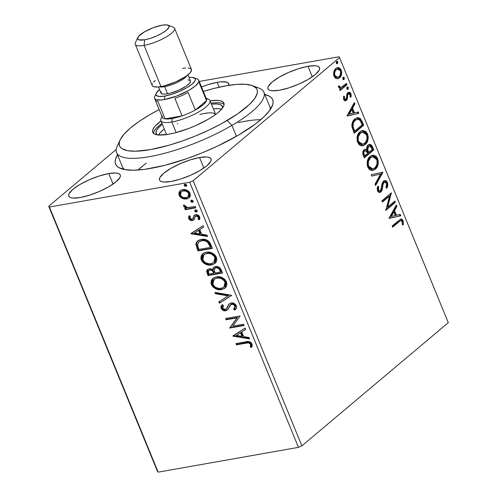 <?xml version="1.0" encoding="UTF-8"?>
<svg xmlns="http://www.w3.org/2000/svg" width="497" height="497" viewBox="0 0 497 497"><rect width="100%" height="100%" fill="white"/><g stroke="black" fill="none" stroke-linecap="round" stroke-linejoin="round"><path stroke-width="0.75" d="M150.753 168.402A84.888 22.421 157.7 0 1 120.926 168.57A84.888 22.421 157.7 0 1 117.54 154.884L115.459 159.4L115.136 161.879L115.577 164.078L116.77 165.961L118.715 167.52L124.753 169.595L133.457 170.216L144.49 169.371L164.464 165.426L186.996 158.593L202.484 152.722L217.649 146.043L238.529 135.097L255.582 123.877L264.087 116.72L269.902 110.154L272.81 104.413L273.126 101.935L272.691 99.735L271.492 97.853L269.548 96.294L264.802 94.492A84.888 22.421 157.7 0 1 272.002 106.613A84.888 22.421 157.7 0 1 150.753 168.402M307.985 66.294L312.29 76.799L307.985 66.294L298.61 68.667L288.496 72.506L279.184 77.221L272.083 82.098L268.287 86.385L267.827 88.106L268.368 89.441L269.877 90.355L272.306 90.796L279.513 90.243A27.857 7.356 157.7 0 1 267.976 88.839A27.857 7.356 157.7 0 1 280.227 76.619A27.857 7.356 157.7 0 1 307.985 66.294A27.857 7.356 157.7 0 1 319.521 67.698A27.857 7.356 157.7 0 1 307.27 79.918A27.857 7.356 157.7 0 1 279.513 90.243L288.887 87.87L299.001 84.03L308.314 79.315L315.415 74.438L319.211 70.152L319.67 68.431L319.13 67.095L317.62 66.188L315.191 65.741L307.985 66.294M108.75 173.571L113.061 184.076L108.75 173.571L99.375 175.944L89.261 179.784L79.949 184.499L72.854 189.376L69.052 193.662L68.598 195.383L69.133 196.719L70.642 197.632L73.078 198.073L80.284 197.52A27.857 7.356 157.7 0 1 68.748 196.116A27.857 7.356 157.7 0 1 80.999 183.896A27.857 7.356 157.7 0 1 108.75 173.571A27.857 7.356 157.7 0 1 120.286 174.975A27.857 7.356 157.7 0 1 108.035 187.195A27.857 7.356 157.7 0 1 80.284 197.52L89.659 195.147L99.767 191.308L109.085 186.592L116.18 181.716L119.976 177.429L120.436 175.708L119.901 174.372L118.385 173.465L115.956 173.018L108.75 173.571M199.533 157.53L203.838 168.042L199.533 157.53L190.158 159.91L180.044 163.749L170.732 168.458L163.631 173.335L159.835 177.628L159.375 179.342L159.91 180.684L161.426 181.591L163.855 182.039L171.061 181.486A27.857 7.356 157.7 0 1 159.525 180.076A27.857 7.356 157.7 0 1 171.776 167.862A27.857 7.356 157.7 0 1 199.533 157.53A27.857 7.356 157.7 0 1 211.07 158.941A27.857 7.356 157.7 0 1 198.819 171.154A27.857 7.356 157.7 0 1 171.061 181.486L180.436 179.106L190.55 175.267L199.862 170.552L206.957 165.681L210.759 161.388L211.219 159.674L210.678 158.332L209.169 157.425L206.74 156.977L199.533 157.53M217.201 82.334L219.196 87.192L217.201 82.334L207.827 84.707L201.502 86.963A27.857 7.356 157.7 0 1 217.201 82.334A27.857 7.356 157.7 0 1 228.738 83.738A27.857 7.356 157.7 0 1 228.763 85.354L228.353 83.136L226.837 82.222L221.159 81.812L217.201 82.334M124.697 169.583A79.582 21.023 157.7 0 1 122.442 166.837M116.248 149.435L48.718 206.249L157.45 471.373L48.718 206.249L116.248 149.435M339.55 57.565L448.282 322.683L301.872 445.859L193.14 180.734L339.55 57.565L193.14 180.734L189.717 182.244L298.455 447.362L158.158 472.15L49.42 207.025L189.717 182.244L49.42 207.025L48.718 206.249L49.42 207.025L158.158 472.15L157.45 471.373L158.158 472.15L298.455 447.362L189.717 182.244L193.14 180.734L301.872 445.859L298.455 447.362L301.872 445.859L448.282 322.683L339.55 57.565L338.842 56.788L199.229 81.452L338.842 56.788L339.55 57.565M336.606 78.656L338.171 78.619L340.165 77.246L341.464 74.712L341.743 72.481L341.228 70.145L340.054 68.375L338.563 67.642L337.078 67.722L335.425 68.772L334.121 70.76L333.593 72.835L333.704 75.097L334.549 77.147L335.879 78.396L337.842 78.694L339.575 77.83C341.557 76.203 342.11 73.643 341.228 70.145L337.469 67.629L335.742 68.48L333.785 71.792L334.052 76.184L336.606 78.656M347.03 84.701L346.508 83.428L342.358 86.813L340.874 87.429L339.898 87.186L339.37 85.962L338.382 85.975L338.966 87.807L340.594 88.398L339.575 89.261L340.097 90.535L347.03 84.701L346.204 84.844L339.929 90.125L346.204 84.844L347.03 84.701L346.508 83.428L341.041 87.404L339.482 86.633L339.37 85.962L338.382 85.975L338.544 87.143L340.594 88.398L339.575 89.261L340.097 90.535L347.03 84.701M345.856 99.12L343.595 98.816L343.651 96.573L343.595 98.816L344.415 98.673L344.477 96.424L343.651 96.573L344.477 96.424L343.576 96.182L343.719 99.742L344.725 100.736L346.08 100.599L347.316 99.058L347.788 94.759L348.751 93.666L350.074 94.517L350.062 96.884L351.006 97.07L351.193 94.964L350.733 93.361L349.795 92.349L348.521 92.225L346.863 93.976L346.415 98.071L345.856 99.12L344.551 98.934L344.477 96.424L343.576 96.182L343.601 99.468L345.502 100.823L346.415 100.363L347.316 99.058L347.788 94.759L348.819 93.653L347.993 93.796L347.496 94.045L350.074 94.517L350.062 96.884L351.006 97.07L350.87 93.66L348.751 92.169L347.763 92.653L346.863 93.976L346.359 98.282L345.856 99.12L344.601 99.481M362.096 121.423L360.4 118.578L358.132 117.627L355.728 118.342L353.187 120.87L352.224 122.933L351.851 126.201L354.181 133.258L363.674 125.275L362.096 121.423L361.269 121.572L362.847 125.418L363.674 125.275L362.096 121.423L357.349 117.69L354.864 118.969C352.839 120.411 351.845 122.933 351.882 126.518L354.181 133.258L363.674 125.275L362.847 125.418L354.019 132.848L362.847 125.418L361.269 121.572L362.096 121.423M373.781 149.92L371.532 145.124L369.768 144.298L368.122 144.962L366.923 146.82L366.774 149.616L364.717 149.367L362.99 151.392L362.798 153.877L364.289 157.903L373.781 149.92L372.955 150.063L364.121 157.493L372.955 150.063L373.781 149.92L372.421 146.603L369.389 144.329L368.122 144.962C366.985 145.901 366.531 147.454 366.774 149.616L365.239 149.199L364.115 149.765C362.63 151.038 362.369 152.97 363.332 155.555L364.289 157.903L373.781 149.92M382.926 172.223L371.172 174.683L371.744 176.068L380.596 174.043L375.049 184.132L375.614 185.518L382.926 172.223L382.106 172.372L375.297 184.741L382.106 172.372L382.926 172.223L371.172 174.683L371.744 176.068L380.596 174.043L375.049 184.132L375.614 185.518L382.926 172.223M394.78 201.117L387.716 207.056L391.381 192.83L381.889 200.813L382.41 202.086L389.493 196.135L385.809 210.374L395.301 202.391L394.78 201.117L387.716 207.056L391.381 192.83L381.889 200.813L382.41 202.086L389.493 196.135L385.809 210.374L395.301 202.391L394.78 201.117M399.004 221.842L400.526 220.755L401.402 220.718L402.322 222.022L402.34 224.743L403.334 224.774L403.148 220.724L402.104 219.301L400.818 219.047L392.17 225.88L392.692 227.154L399.004 221.842L398.184 221.991L392.524 226.75L398.184 221.991L400.831 220.656L402.179 221.556L402.34 224.743L403.334 224.774L403.148 220.724L400.88 219.034L392.17 225.88L392.692 227.154L399.004 221.842M389.12 218.444L400.787 215.773L400.222 214.387L396.482 215.244L394.575 210.591L396.917 206.33L396.345 204.938L389.033 218.233L400.787 215.773L400.222 214.387L396.482 215.244L394.575 210.591L396.917 206.33L396.345 204.938L389.12 218.444M387.48 182.529L386.629 181.231L385.542 180.647L384.454 180.653L383.057 181.616L381.932 184.163L381.1 189.444L379.876 190.954L378.534 190.214L378.26 188.717L378.757 186.791L377.763 186.282L377.198 188.413L377.471 190.836L378.335 192.059L380.062 192.407L381.261 191.575L381.969 190.351L383.106 184.064L384.156 182.349L385.318 182.15L386.436 183.194L386.759 184.524L386.032 187.369L386.933 187.996L387.84 184.02L387.48 182.529L386.654 182.672C387.225 184.791 387.045 186.611 386.113 188.146L387.026 184.921L386.654 182.672L387.48 182.529L384.647 180.61L383.479 181.188L380.335 190.693L379.764 190.978L378.453 190.034L378.757 186.791L377.763 186.282L377.471 190.836L379.807 192.469L380.901 191.935L382.075 190.065L383.23 183.679L384.728 182.119L386.548 183.443L386.032 187.369L386.933 187.996C387.865 186.468 388.051 184.648 387.48 182.529M372.11 155.325L376.85 158.76L377.677 158.618L372.526 155.226L370.079 156.462C367.302 158.68 366.525 162.233 367.737 167.11L372.837 170.415L376.167 168.371L377.962 164.898L378.354 161.829L377.677 158.618L376.03 156.213L373.259 155.17L370.967 155.828L368.513 158.245L367.426 160.755L367.246 165.526L369.109 169.21L370.42 170.123L372.067 170.483L373.514 170.241L375.353 169.173L372.415 170.465M362.009 130.68L366.743 134.115L367.569 133.973L362.425 130.587L359.971 131.817C357.2 134.041 356.417 137.588 357.635 142.465L362.735 145.77L366.059 143.726L367.855 140.253L368.246 137.191L367.569 133.973L365.922 131.568L363.158 130.525L360.859 131.183L358.405 133.606L357.318 136.116L357.138 140.881L359.002 144.571L360.313 145.484L361.959 145.838L363.406 145.596L365.245 144.528L362.313 145.826M347.123 116.049L358.797 113.378L358.225 111.993L354.485 112.844L352.578 108.191L354.92 103.929L354.349 102.544L347.036 115.838L358.797 113.378L358.225 111.993L354.485 112.844L352.578 108.191L354.92 103.929L354.349 102.544L347.123 116.049M348.018 89.298L348.416 87.696L347.95 87.062L347.291 87.074L346.751 88.777L347.391 89.472L348.018 89.298L347.26 89.435L348.018 89.298L348.372 87.571L347.148 87.174L346.794 88.901L348.018 89.298L347.658 89.485M344.011 79.526L344.409 77.923L343.936 77.29L343.284 77.302L342.744 79.004L343.377 79.7L344.011 79.526L343.253 79.663L344.011 79.526L344.365 77.799L343.141 77.402L342.787 79.129L344.011 79.526L343.651 79.713M337.475 63.591L337.873 61.995L337.407 61.355L336.749 61.367L336.208 63.069L336.848 63.771L337.475 63.591L336.717 63.728L337.475 63.591L337.83 61.864L336.606 61.466L336.252 63.2L337.475 63.591L337.115 63.778M189.251 197.657L187.071 198.527L182.821 197.949L182.281 198.402L184.455 199.036L186.996 198.881L189.028 197.868L190.047 196.588L190.413 195.079L189.798 192.811L188.698 191.382L186.742 190.14L184.673 189.574L181.734 189.873L179.752 191.159L178.79 193.215L179.237 195.532L180.697 197.421L182.281 198.402L182.821 197.949L179.665 194.818L179.125 195.271L182.281 198.402L186.53 198.98L188.99 197.893L190.047 193.345C188.127 190.308 185.679 189.071 182.697 189.63L180.194 190.73L179.454 191.531L179.125 195.271L179.665 194.818L179.995 191.078L179.454 191.531L180.473 190.513M195.787 207.827L195.265 206.553L187.214 207.541L185.598 206.92L184.952 205.609L183.53 205.441L184.095 206.957L186.263 208.144L184.71 208.417L185.232 209.691L195.787 207.827L195.265 206.553L188.015 207.616L183.579 205.199L183.617 206.23L186.263 208.144L184.71 208.417L185.232 209.691L195.787 207.827M197.949 215.71L198.993 216.773L196.657 215.512L196.116 215.971L198.452 217.226L198.993 216.773L199.048 217.86L198.601 218.717L198.993 216.773L198.452 217.226L198.061 219.171L198.601 218.717L199.682 219.189L198.601 218.717L198.061 219.171L199.334 219.73L199.688 216.854C198.614 215.108 197.228 214.393 195.538 214.704L194.078 215.412L193.345 218.14L193.799 216.829L192.693 218.755L193.234 218.295L191.861 219.227L189.935 218.245L190.376 216.419L189.164 215.828L188.674 218.556L188.959 219.096L190.885 220.432L193.227 220.252L194.19 219.419L195.234 216.45L196.75 215.959L198.452 217.226L198.061 219.171L199.334 219.73L199.906 218.45L199.788 217.127L198.93 215.735L197.595 214.903L196.085 214.642L194.389 215.151L192.805 218.599L191.861 219.227L190.084 218.518L189.835 217.711L190.376 216.419L189.164 215.828L188.593 217.052L188.674 218.556L189.214 218.102L189.369 215.959M210.852 244.549L209.728 242.424L208.019 240.716L205.951 239.728L203.174 239.281L200.223 239.666L198.073 240.591L196.352 242.393L195.861 244.406L197.986 250.954L212.43 248.401L210.852 244.549C208.51 240.225 205.298 238.523 201.21 239.448L197.483 241.026L195.861 244.406L197.986 250.954L212.43 248.401L210.852 244.549M222.538 273.046L220.177 268.132L218.68 267.026L216.238 266.467L213.511 267.572L212.853 269.815L210.045 268.734L207.858 269.268L206.671 270.865L207.131 273.251L208.094 275.593L222.538 273.046L221.177 269.728C219.767 267.2 217.866 266.137 215.474 266.547L213.803 267.287L212.853 269.815L209.144 268.802L207.473 269.542L207.131 273.251L208.094 275.593L222.538 273.046M231.683 295.348L214.977 292.379L215.543 293.764L228.154 295.858L218.848 301.822L219.419 303.213L231.683 295.348L214.977 292.379L215.543 293.764L228.154 295.858L218.848 301.822L219.419 303.213L231.683 295.348M243.53 324.243L232.789 326.138L240.132 315.955L225.694 318.509L226.216 319.782L236.988 317.881L229.614 328.07L244.058 325.516L243.53 324.243L232.789 326.138L240.132 315.955L225.694 318.509L226.216 319.782L236.988 317.881L229.614 328.07L244.058 325.516L243.53 324.243M246.102 343.154L248.388 342.899L249.941 343.464L250.674 344.707L250.271 346.962L251.644 347.415L252.234 345.85L252.029 343.986L250.805 342.371L249.065 341.619L235.976 343.576L236.497 344.85L246.102 343.154L246.649 342.694L237.038 344.396L236.497 344.85L246.102 343.154C247.717 342.452 249.196 342.824 250.55 344.266L250.271 346.962L251.644 347.415L252.029 343.986C250.239 341.594 248.14 340.88 245.723 341.855L235.976 343.576L236.497 344.85L237.038 344.396L236.653 343.458L237.038 344.396L246.649 342.694L246.102 343.154M232.925 336.14L249.544 338.898L248.978 337.513L243.648 336.624L241.741 331.971L245.667 329.455L245.102 328.063L232.838 335.929L233.416 335.556L232.925 336.14L249.544 338.898L248.978 337.513L243.648 336.624L241.741 331.971L245.667 329.455L245.102 328.063L232.925 336.14M235.286 309.612L234.733 310.078C236.274 309.209 236.814 307.78 236.361 305.792L235.385 304.363L233.975 303.412L231.018 302.984L228.788 304.257L226.694 308.388L225.632 309.351L223.749 309.302L222.824 308.507L222.501 307.339L223.575 305.599L222.277 304.76L221.153 306.276L220.972 307.823L221.5 309.047L223.196 310.445L226.29 310.613L227.906 309.389L230.279 304.934L232.453 304.257L233.882 304.847L234.919 306.146L234.721 307.954L233.578 309.171L234.733 310.078L236.522 307.811L236.361 305.792C234.975 303.561 233.199 302.623 231.018 302.984L229.216 303.841L226.694 308.388L225.147 309.488L222.631 308.146L223.575 305.599L222.277 304.76C221.153 305.587 220.78 306.798 221.146 308.388C222.339 310.321 223.867 311.11 225.731 310.755L227.663 309.712L231.037 304.276M225.346 287.869L221.65 289.602L225.098 288.092L226.309 286.67L226.986 284.824L226.557 281.88L224.656 279.196L220.5 277.022L217.686 276.723L215.083 277.183L212.859 278.382L211.331 280.389L210.983 283.147L211.772 285.396L213.343 287.328L216.065 288.999L219.631 289.751L221.65 289.602L222.19 289.148C218.108 289.968 214.698 288.322 211.958 284.209L211.418 284.663C214.157 288.776 217.568 290.422 221.65 289.602L225.085 288.105L226.557 281.88C223.849 277.73 220.444 276.059 216.357 276.872L212.846 278.388L211.418 284.663L211.958 284.209L213.126 278.171M215.244 263.224L211.542 264.963L214.99 263.447L216.201 262.025L216.878 260.18L216.45 257.241L214.549 254.557L210.393 252.377L207.578 252.078L204.975 252.538L202.751 253.737L201.229 255.75L200.875 258.502L201.664 260.757L203.596 262.988L205.957 264.354L209.523 265.106L211.542 264.963L212.089 264.503C208.007 265.323 204.59 263.677 201.85 259.564L201.31 260.018C204.05 264.137 207.46 265.783 211.542 264.963L214.977 263.46L216.45 257.241C213.741 253.085 210.337 251.42 206.249 252.227L202.739 253.75L201.31 260.018L201.85 259.564L203.018 253.526M190.929 233.745L207.547 236.504L206.982 235.118L201.652 234.23L199.744 229.577L203.677 227.061L203.105 225.669L190.842 233.534L191.42 233.161L190.929 233.745L207.547 236.504L206.982 235.118L201.652 234.23L199.744 229.577L203.677 227.061L203.105 225.669L190.929 233.745M196.427 212.039L197.191 210.765L195.551 209.92L194.787 211.194L195.327 210.734L196.06 211.467L197.172 211.529L196.626 211.989L197.266 211.244L197.067 210.535L196.222 209.958L195.159 210.051L194.712 210.716L195.085 211.635L196.209 212.064L196.967 211.585L195.327 210.734L194.787 211.194L196.427 212.039L196.949 211.815M193.171 201.757L192.414 202.267L193.258 201.471L192.451 200.272L190.86 200.552L191.078 201.863L192.202 202.291L192.96 201.813L191.32 200.962L190.78 201.422L192.414 202.267L192.942 202.043M185.884 186.338L186.648 185.064L185.008 184.213L184.244 185.487L184.785 185.033L185.518 185.76L186.63 185.828L186.083 186.282L186.723 185.543L186.524 184.828L185.679 184.25L184.617 184.344L184.17 185.008L184.542 185.928L185.667 186.356L186.425 185.878L184.785 185.033L184.244 185.487L185.884 186.338L186.406 186.108M260.683 119.665L260.838 119.659A79.582 21.023 -22.3 0 0 244.512 121.361L238.249 122.604M269.703 106.445A79.582 21.023 157.7 0 1 270.026 109.974M250.382 120.454L244.512 121.361M146.23 163.109L138.259 169.812M251.911 346.869L250.811 346.508L250.271 346.962L250.811 346.508L251.227 344.682L250.687 345.135L251.227 344.682L251.097 343.806L250.55 344.266L251.097 343.806C249.742 342.371 248.258 341.998 246.649 342.694L248.935 342.445L250.482 343.011L251.215 344.253L250.811 346.508L251.911 346.869M245.636 329.368L241.741 331.971L245.636 329.368M249.301 338.314L233.466 335.686L249.301 338.314M242.486 335.891L241.026 332.325L236.367 335.419L241.026 332.325L236.367 335.419L240.48 332.779L241.946 336.345L242.486 335.891L241.026 332.325L240.48 332.779L241.946 336.345L236.367 335.419L241.946 336.345L242.486 335.891M243.915 325.181L230.154 327.61L229.614 328.07L237.529 317.421L236.988 317.881L237.529 317.421L226.756 319.329L226.216 319.782L226.756 319.329L226.371 318.391L226.756 319.329L237.529 317.421L230.154 327.61L243.915 325.181M234.733 310.078L235.28 309.619L234.124 308.712L235.46 305.692L233.578 309.171L234.733 310.078L235.05 309.817M235.721 309.252L235.28 309.619L234.298 308.569L233.578 309.171M230.279 304.934L231.521 304.263C232.925 304.046 234.062 304.673 234.919 306.146L235.46 305.692C234.603 304.22 233.472 303.592 232.068 303.81L230.819 304.475M227.297 310.06L227.663 309.712M227.576 309.799L226.272 310.296C224.408 310.65 222.88 309.861 221.687 307.935L221.146 308.388L221.687 307.935L222.358 304.81M226.154 309.041L227.241 307.935L226.694 308.388L227.241 307.935L228.03 306.109L227.489 306.562L228.937 304.332M228.608 304.878L227.458 307.494M227.371 307.674L226.781 308.507M222.501 304.649L221.693 305.817L221.687 307.935L223.11 309.631L225.035 310.339M225.657 310.364L227.8 309.631M231.08 304.239L232.994 303.797L235.205 305.201L235.584 306.686L234.441 308.444M231.645 295.261L219.419 303.213L219.96 302.754L219.425 301.455L219.96 302.754L231.645 295.261M228.695 295.404L228.154 295.858L228.695 295.404L216.089 293.311L215.543 293.764L216.089 293.311L215.76 292.509L216.089 293.311L228.695 295.404M211.523 282.681L212.759 285.638L215.213 287.844M215.884 288.217L216.611 288.546M218.239 289.049L220.861 289.291M221.513 289.242L224.613 288.335M213.399 277.922L212.536 278.829M211.884 279.917L211.685 280.438M211.505 281.215L211.461 281.811M214.549 278.96L217.947 277.618L221.917 278.177L224.576 280.047L225.967 282.942M226.005 283.601L225.644 285.092L224.433 286.682M223.905 287.123L224.445 286.663L225.638 281.731L225.091 282.184L225.638 281.731C223.457 278.363 220.718 277.022 217.419 277.686L216.872 278.146C220.171 277.475 222.911 278.823 225.091 282.184L223.905 287.123L221.122 288.328C217.841 288.993 215.089 287.664 212.871 284.346L214.039 279.389L217.419 277.686L214.039 279.389M207.454 269.747L207.206 271.182L208.634 275.139L222.395 272.71L208.634 275.139L208.094 275.593L208.634 275.139L207.671 272.797L207.131 273.251L207.671 272.797L207.758 269.324M214.4 266.79L213.517 268.113L213.399 269.355L212.853 269.815L214.095 267.069M214.058 267.113L213.735 267.579M213.517 268.113L213.412 268.722M212.958 269.032L212.492 268.759M215.431 267.858L216.133 267.467M220.475 270.12L221.072 271.573L220.475 270.12L219.935 270.573L220.475 270.12C219.674 268.088 218.357 267.169 216.537 267.361L215.996 267.821C217.816 267.622 219.127 268.542 219.935 270.573L220.531 272.033L215.164 272.977L214.238 270.275L214.915 268.293L216.537 267.361L218.904 267.877L220.196 269.492M208.902 270.443L210.498 269.579L212.461 270.045M212.958 270.443L213.691 271.548M213.958 272.132L214.219 272.785L213.958 272.132C213.182 270.225 211.946 269.386 210.237 269.616L209.231 270.033L208.69 270.492L209.697 270.07C211.399 269.84 212.641 270.679 213.412 272.592L213.958 272.132L213.412 272.592L213.679 273.244L214.219 272.785L213.679 273.244L209.051 274.058L208.51 272.735L208.69 270.492M216.537 267.361L214.915 268.293M220.531 272.033L221.072 271.573L220.531 272.033L215.164 272.977L214.238 270.275L214.617 268.61L216.276 267.784L218.363 268.33L219.32 269.337L220.531 272.033M208.51 272.735L208.361 270.902L209.287 270.175L210.784 270.07L212.424 270.902L213.679 273.244L209.051 274.058L208.51 272.735M201.415 258.036L202.652 261L205.106 263.205M205.777 263.578L206.503 263.901M208.144 264.41L210.753 264.646M211.411 264.603L214.505 263.696M203.292 253.277L202.428 254.191M201.776 255.272L201.577 255.793M201.397 256.576L201.353 257.166M204.441 254.315L207.839 252.973L211.815 253.532L214.468 255.402L215.86 258.297M215.897 258.956L215.536 260.453L214.325 262.037M213.797 262.478L214.344 262.025L215.53 257.086L214.984 257.545L215.53 257.086C213.35 253.725 210.61 252.377 207.311 253.048L206.764 253.501C210.069 252.83 212.809 254.178 214.984 257.545L213.797 262.478L211.014 263.69C207.734 264.348 204.988 263.025 202.764 259.701L203.932 254.744L207.311 253.048L203.932 254.744M196.769 245.965L198.527 250.494L212.294 248.065L198.527 250.494L197.986 250.954L198.527 250.494L197.502 247.984L196.955 248.444L197.502 247.984L196.402 243.952L195.861 244.406L197.769 240.803M198.148 240.473L196.532 242.884L196.601 245.363M199.347 241.486L201.863 240.349L205.012 240.231M206.69 240.753L209.293 243.195M209.635 243.847L210.964 246.934L210.424 247.388L198.943 249.413L197.502 244.841L198.781 241.964L202.267 240.268L198.781 241.964M201.726 240.722C203.919 240.163 206.044 240.815 208.094 242.673L208.641 242.219C206.584 240.355 204.46 239.709 202.267 240.268L201.726 240.722L204.472 240.691L207.187 241.822L209.864 246.015L210.405 245.561L208.641 242.219L208.094 242.673L210.424 247.388L210.964 246.934L210.405 245.561L209.864 246.015L210.424 247.388L198.943 249.413L197.644 245.773L197.564 243.952L198.806 241.946L201.726 240.722M203.64 226.974L199.744 229.577L203.64 226.974M207.311 235.92L191.469 233.292L207.311 235.92M200.49 233.491L199.03 229.931L194.37 233.025L199.03 229.931L194.37 233.025L198.483 230.384L199.949 233.95L200.49 233.491L199.03 229.931L198.483 230.384L199.949 233.95L194.37 233.025L199.949 233.95L200.49 233.491M192.693 218.755L193.234 218.295M193.799 216.829L194.619 214.952L193.799 216.829M194.433 219.339L192.432 220.494L193.892 219.798L195.234 216.45L196.166 215.679M195.234 216.45L197.29 215.505M188.674 218.556C189.643 220.146 190.898 220.792 192.432 220.494L192.979 220.034C191.438 220.339 190.183 219.693 189.214 218.102L188.674 218.556M189.531 215.655L189.046 217.319L189.91 219.134M190.898 219.786L192.482 220.09L194.128 219.599M195.551 209.92L195.054 210.125M195.408 209.864L195.327 210.734L195.34 209.97M195.65 207.491L185.772 209.231L185.232 209.691L185.772 209.231L185.393 208.293L185.772 209.231L195.65 207.491M184.058 205.236L184.959 206.795L186.804 207.684L186.263 208.144L186.804 207.684L184.157 205.777L183.617 206.23L184.157 205.777L184.12 204.739M192.414 202.267L193.184 200.993L191.544 200.148L191.041 200.353M191.544 200.148L190.78 201.422L191.333 200.198M191.401 200.092L191.618 201.403L193.352 201.676M186.033 198.632L187.071 198.527L186.53 198.98L189.568 197.408M179.361 193.762L179.902 195.333L181.237 196.967L184.996 198.583M180.628 190.37L179.318 192.867M182.442 190.885L185.244 190.394L188.257 191.674L189.519 193.936L188.487 196.408M181.393 191.736L181.871 191.258M187.99 196.831L188.531 196.371L189.295 193.122L188.754 193.575L189.295 193.122C187.823 190.885 185.984 189.997 183.772 190.45L183.231 190.904C185.437 190.457 187.282 191.345 188.754 193.575L187.99 196.831L186.015 197.707C183.797 198.154 181.933 197.272 180.417 195.048L181.275 191.755L183.772 190.45L181.275 191.755M185.008 184.213L184.511 184.418M184.865 184.163L184.785 185.033L184.797 184.269M216.872 278.146L219.065 278.059L221.376 278.637L224.451 281.029L225.464 284.054L225.104 285.551L223.892 287.136L221.631 288.223L218.928 288.422L215.717 287.396L213.524 285.495L212.548 283.135L212.791 281.147L214.921 278.792L216.872 278.146M206.764 253.501L208.964 253.414L211.268 253.992L214.344 256.384L215.356 259.409L214.996 260.906L213.785 262.491L211.529 263.578L208.827 263.777L205.609 262.758L203.416 260.857L202.447 258.496L202.683 256.502L204.814 254.153L206.764 253.501M183.231 190.904L186.245 191.227L188.32 192.799L188.966 195.166L188.382 196.433L187.332 197.266L183.915 197.669L182.095 196.942L180.858 195.83L180.206 194.228L180.473 192.774L181.33 191.712L183.231 190.904M400.489 219.158L402.322 220.867L403.148 220.724L402.322 220.867L402.508 224.924L402.415 221.115L401.588 219.699L400.371 219.152M400.831 220.656L398.551 221.687L400.576 220.867M395.842 205.864L396.09 206.472L396.917 206.33L396.09 206.472L393.748 210.734L394.575 210.591L393.748 210.734L395.655 215.387L396.482 215.244L395.655 215.387L393.748 210.734L396.09 206.472L395.842 205.864M399.414 214.574L399.967 215.922L400.787 215.773L389.108 218.407L399.967 215.922L399.414 214.574M392.997 212.095L390.543 216.562L391.369 216.419L393.823 211.952L392.997 212.095L390.543 216.562L391.369 216.419L393.823 211.952L395.283 215.518L391.369 216.419L395.283 215.518L393.823 211.952L392.997 212.095M394.121 201.67L394.475 202.534L395.301 202.391L394.475 202.534L385.765 209.864L394.475 202.534L394.121 201.67M388.666 196.278L389.493 196.135L388.666 196.278L382.243 201.683L388.666 196.278M390.915 193.221L391.499 193.122L390.915 193.221M390.617 193.47L386.89 207.199L387.716 207.056L386.89 207.199L390.617 193.47M381.677 187.872L382.553 183.461L383.33 182.492L383.988 182.474L383.162 182.623L382.404 183.822L383.23 183.679L382.404 183.822L381.758 187.207L382.578 187.065L381.758 187.207L381.249 190.208L382.075 190.065L381.249 190.208L380.075 192.078L380.901 191.935L379.397 192.494M378.534 191.109L377.49 189.755L377.931 186.934L377.602 186.766L378.757 186.791L377.931 186.934L377.627 190.177L378.453 190.034L377.627 190.177L378.938 191.128L379.764 190.978M384.231 180.728L386.654 182.672L386.275 181.939M385.809 181.386L383.628 180.802M379.236 192.556L380.758 191.289L381.59 188.518M379.77 174.192L371.725 176.031L379.77 174.192M375.353 169.173C378.074 166.955 378.851 163.438 377.677 158.618L376.85 158.76C378.024 163.581 377.248 167.104 374.527 169.315L375.353 169.173M372.688 170.384L374.527 169.315L376.067 167.539L377.44 163.55M377.527 162.184L376.515 158.04L374.173 155.704M373.135 155.381L371.75 155.368M371.719 169.092L369.911 168.744L368.457 167.464L367.643 165.762L367.358 163.128L368.526 159.307L370.128 157.617L371.862 156.859M372.613 156.729L369.774 157.884L372.079 156.866L373.725 156.723L375.39 157.543L377.105 160.736L376.925 164.501L375.16 167.595L372.539 168.943L370.383 168.384L368.687 166.234C367.761 162.333 368.401 159.5 370.6 157.735L369.774 157.884C367.575 159.649 366.941 162.482 367.867 166.377L368.687 166.234L367.867 166.377L371.98 169.055L372.806 168.912L368.687 166.234L368.314 164.961L368.476 161.158L370.6 157.735L372.613 156.729L376.72 159.475C377.639 163.333 377.006 166.141 374.825 167.899L372.806 168.912M364.835 149.317L365.947 149.765L366.774 149.616L364.556 149.33M368.979 144.441L371.594 146.752L372.421 146.603L371.594 146.752L372.955 150.063L370.961 145.584L368.942 144.441M369.414 145.857L367.823 146.379L368.65 146.236L367.823 146.379L366.948 149.808L367.774 149.665L366.948 149.808L367.668 151.933L368.494 151.784L367.774 149.665L368.65 146.236L369.414 145.857L371.688 148.007L372.284 149.46L368.755 152.43L367.929 152.579L368.755 152.43L368.494 151.784L367.668 151.933L367.929 152.579L366.848 148.752L367.326 146.957L368.743 145.981M365.45 150.628L363.829 151.169C362.94 151.92 362.785 153.076 363.375 154.635L364.202 154.486C363.611 152.927 363.767 151.778 364.655 151.02L365.45 150.628L367.78 153.25L364.742 155.809L363.916 155.952L364.742 155.809L364.202 154.486L363.375 154.635L363.916 155.952L363.027 152.585L363.568 151.423L364.686 150.765M364.202 154.486L363.823 152.877L364.158 151.597L365.065 150.753L366.221 150.728L367.78 153.25L364.742 155.809L364.202 154.486M365.245 144.528C367.966 142.316 368.743 138.793 367.569 133.973L366.743 134.115C367.917 138.943 367.146 142.459 364.419 144.67L365.245 144.528M362.58 145.745L364.419 144.67L365.96 142.9L367.333 138.905M367.42 137.539L366.407 133.401L364.065 131.059M363.027 130.736L361.648 130.723M361.611 144.447L359.803 144.099L358.356 142.825L357.542 141.117L357.25 138.489L358.418 134.668L360.021 132.972L361.76 132.214M362.512 132.084L359.666 133.239L361.971 132.221L363.618 132.078L365.283 132.904L366.997 136.091L366.817 139.856L365.053 142.95L362.431 144.304L360.275 143.745L358.586 141.589C357.66 137.694 358.294 134.861 360.493 133.097L359.666 133.239C357.467 135.004 356.834 137.837 357.759 141.738L358.586 141.589L357.759 141.738L361.878 144.41L362.698 144.267L358.586 141.589L358.207 140.322L358.368 136.513L360.493 133.097L362.512 132.084L366.612 134.836C367.531 138.694 366.904 141.502 364.717 143.254L362.698 144.267M356.958 117.783L361.269 121.572L360.959 120.852M360.17 119.454L358.84 118.174L356.803 117.795M352.23 124.554L352.945 122.38L354.56 120.392C352.895 121.572 352.118 123.635 352.23 126.58L353.05 126.437L352.23 126.58L353.466 130.475L354.293 130.326L353.466 130.475L353.808 131.314L354.634 131.165L353.05 126.437C352.945 123.486 353.721 121.423 355.386 120.243L357.368 119.218L359.977 120.243L362.176 124.822L354.634 131.165L353.808 131.314L352.448 127.599L352.156 125.312M357.368 119.218L355.386 120.243L354.56 120.392L355.61 119.684L357.063 119.323M353.845 103.463L354.094 104.078L354.92 103.929L354.094 104.078L351.752 108.34L352.578 108.191L351.752 108.34L353.659 112.993L354.485 112.844L353.659 112.993L351.752 108.34L354.094 104.078L353.845 103.463M357.418 112.179L357.97 113.527L358.797 113.378L347.111 116.012L357.97 113.527L357.418 112.179M351 109.7L348.546 114.167L349.372 114.024L351.826 109.557L351 109.7L348.546 114.167L349.372 114.024L351.826 109.557L353.286 113.123L349.372 114.024L353.286 113.123L351.826 109.557L351 109.7M344.291 99.468L343.595 98.816L344.862 99.381M348.31 92.299L350.043 93.803L350.87 93.66L350.043 93.803L350.18 97.219L350.149 94.082L349.385 92.79L348.54 92.336M348.322 93.902L347.496 94.045L346.962 94.902L347.788 94.759L346.962 94.902L346.8 96.865L347.627 96.716L346.8 96.865L346.49 99.201L347.316 99.058L346.49 99.201L345.589 100.512L346.415 100.363L345.098 100.829M344.899 100.91L346.403 99.406L346.962 94.902L347.925 93.815M347.515 86.987L347.148 87.174M347.117 87.205L347.546 87.714L348.372 87.571L347.546 87.714L347.192 89.441L347.658 88.236L346.949 87.143M347.44 89.156L347.602 88.739M340.333 87.528L339.078 87.329L338.382 86.111L339.37 85.962L338.544 86.105L338.656 86.782L339.482 86.633L338.656 86.782L340.215 87.553L341.041 87.404M345.85 83.981L346.204 84.844L345.85 83.981M338.575 86.447L338.544 86.105M343.508 77.215L343.141 77.402M343.11 77.433L343.539 77.942L344.365 77.799L343.539 77.942L343.185 79.675L343.651 78.464L342.942 77.37M343.433 79.383L343.595 78.967M337.047 67.729L340.402 70.294L341.228 70.145L340.402 70.294C341.284 73.792 340.731 76.352 338.749 77.973L337.426 78.743M337.345 78.768L339.053 77.7L340.389 75.6M340.638 74.854L340.83 73.997M340.917 73.171L340.402 70.294L338.991 68.325M338.476 68.021L337.736 67.785M336.686 77.408L334.686 76.619L333.742 73.854L334.599 70.86L336.867 69.207M337.649 69.071L335.444 69.897L338.364 69.058L339.482 69.574L340.638 71.717L340.234 74.966L339.06 76.55L337.513 77.259L335.81 76.755L334.903 75.476C334.319 72.842 334.779 70.934 336.27 69.748L335.444 69.897C333.953 71.083 333.493 72.991 334.077 75.619L334.903 75.476L334.077 75.619L336.879 77.383L337.705 77.234L334.903 75.476L334.568 73.711L335.084 71.338L336.27 69.748L337.649 69.071L340.377 70.866C340.992 73.475 340.551 75.37 339.06 76.55L337.705 77.234M336.972 61.286L336.606 61.466M336.575 61.498L337.003 62.013L337.83 61.864L337.003 62.013L336.649 63.74L337.115 62.535L336.407 61.442M336.898 63.448L337.059 63.032M368.494 151.784L367.774 149.665L367.811 147.621L368.861 146.081L370.321 145.994L372.284 149.46L368.755 152.43L368.494 151.784M354.634 131.165L353.094 126.692L353.261 123.492L354.001 121.833L355.641 120.044L357.591 119.187L358.809 119.361L360.226 120.578L362.176 124.822L354.634 131.165M255.079 87.068A79.582 21.023 157.7 0 1 263.882 92.243A79.582 21.023 157.7 0 1 231.925 125.399A79.582 21.023 -22.3 0 0 258.881 88.068L252.364 85.627A74.277 19.619 157.7 0 1 227.204 120.467L231.925 125.399L236.404 136.321L231.925 125.399A79.582 21.023 157.7 0 1 116.621 152.635A79.582 21.023 157.7 0 1 119.255 142.776M120.175 139.837L117.249 146.155A79.582 21.023 -22.3 0 0 150.2 156.543A79.582 21.023 -22.3 0 0 231.925 125.399L227.204 120.467A74.277 19.619 157.7 0 1 150.926 149.535A74.277 19.619 157.7 0 1 120.175 139.837A74.277 19.619 157.7 0 1 149.411 114.944A74.277 19.619 157.7 0 1 159.17 109.576L149.411 114.944L139.011 121.516L130.506 127.94L124.219 133.973L120.398 139.377L119.46 141.782L119.187 143.95L119.578 145.869L120.628 147.516L122.337 148.876L127.63 150.684L135.252 151.225L150.398 149.628L168.812 145.286L182.126 141.036L195.675 135.892L208.945 130.046L221.413 123.728L237.603 113.894L249.55 104.389L254.626 98.642L257.154 93.629L257.427 91.46L257.036 89.541L255.986 87.894L251.942 85.472L245.45 84.291L236.765 84.397L226.216 85.782L214.207 88.391L203.348 91.454A74.277 19.619 157.7 0 1 252.364 85.627M157.046 134.811A35.815 9.462 157.7 0 1 156.145 133.662A35.815 9.462 157.7 0 1 162.326 124.256L158.381 127.915L156.536 130.518L155.952 132.724L157.046 134.811M164.265 128.99A35.815 9.462 -22.3 0 0 158.611 134.998M161.941 123.331A38.468 10.164 -22.3 0 0 153.486 133.37M208.448 119.137A38.468 10.164 157.7 0 1 152.722 132.301A38.468 10.164 157.7 0 1 160.972 120.964L155.12 126.126L153.138 128.928L152.511 131.295L153.262 133.14L155.356 134.395L158.717 135.004L168.676 134.24L174.894 132.885L188.618 128.506L195.594 125.648L208.448 119.137L213.834 115.733L218.239 112.403L221.494 109.278L223.476 106.482L224.104 104.115L223.352 102.264L221.258 101.015L217.897 100.4L210.057 100.829A38.468 10.164 157.7 0 1 223.898 103.109A38.468 10.164 157.7 0 1 208.448 119.137M238.187 122.616L244.456 121.374M138.036 170.024L141.912 166.545M224.097 104.407A38.468 10.164 -22.3 0 0 211.032 103.196M222.234 103.382L218.866 102.767L214.369 102.823M159.344 125.374L156.089 128.493L154.113 131.295M222.414 106.482A35.815 9.462 157.7 0 0 211.411 104.128L216.829 103.96L219.96 104.532L221.91 105.699L222.575 107.936A35.815 9.462 157.7 0 0 222.414 106.482L222.432 106.526M221.594 109.166A35.815 9.462 -22.3 0 0 213.35 108.862M163.351 129.742L160.32 132.649L158.481 135.252M221.898 109.265L218.773 108.694L214.58 108.744M204.758 113.403L208.523 112.912M177.33 123.821A26.527 7.008 157.7 0 1 177.802 123.548M199.887 114.484A26.527 7.008 157.7 0 1 215.623 114.459M205.503 98.145A23.875 6.306 157.7 0 1 206.522 100.618A23.875 6.306 157.7 0 1 195.34 110.023A23.875 6.306 157.7 0 1 182.088 115.857A23.875 6.306 157.7 0 1 172.223 118.497L171.838 122.007A26.527 7.008 -22.3 0 0 201.061 110.514A26.527 7.008 -22.3 0 0 208.274 99.145L206.18 98.363M206.323 98.717A26.527 7.008 157.7 0 1 209.939 100.537A26.527 7.008 157.7 0 1 198.272 112.173A26.527 7.008 157.7 0 1 171.838 122.007L176.162 132.556L171.838 122.007A26.527 7.008 157.7 0 1 160.854 120.672A26.527 7.008 157.7 0 1 162.146 116.838M199.328 81.657L206.516 99.176A23.875 6.306 -22.3 0 1 206.522 100.618L199.334 83.098A23.875 6.306 -22.3 0 0 198.875 81.017A23.875 6.306 157.7 0 1 199.328 81.657A23.875 6.306 157.7 0 1 199.334 83.098L206.522 100.618L195.34 110.023L202.993 104.954L205.348 102.63L206.522 100.618L195.34 110.023L188.158 92.504A23.875 6.306 157.7 0 1 174.901 98.338L182.088 115.857L165.072 118.864L172.223 118.497L182.088 115.857L165.072 118.864A23.875 6.306 157.7 0 1 162.326 115.857M162.003 116.478L161.059 118.51A26.527 7.008 -22.3 0 0 171.838 122.007L172.223 118.497A23.875 6.306 157.7 0 1 165.072 118.864L157.891 101.345A23.875 6.306 157.7 0 1 155.151 99.779A23.875 6.306 157.7 0 1 155.027 99.002A23.875 6.306 -22.3 0 0 157.891 101.345L165.072 118.864A23.875 6.306 -22.3 0 1 162.333 117.292L155.151 99.779M182.088 115.857A23.875 6.306 -22.3 0 0 195.34 110.023L188.158 92.504A23.875 6.306 -22.3 0 1 174.901 98.338L182.088 115.857M137.781 37.548A16.979 4.485 157.7 0 1 162.034 25.185L166.427 24.85L168.831 25.676L168.874 27.54L166.563 30.155L162.233 33.125L156.561 35.995L150.392 38.337L144.683 39.785A16.979 4.485 157.7 0 1 137.781 37.548L135.445 42.599A21.222 5.604 -22.3 0 0 144.068 45.395A21.222 5.604 -22.3 0 0 167.439 36.206A21.222 5.604 -22.3 0 0 173.211 27.111L167.998 25.154A16.979 4.485 157.7 0 1 163.383 32.429A16.979 4.485 157.7 0 1 144.683 39.785L144.068 45.395L160.96 86.584A21.222 5.604 -22.3 0 0 182.107 78.719A21.222 5.604 -22.3 0 0 191.438 69.412L174.546 28.223A21.222 5.604 157.7 0 1 165.209 37.53A21.222 5.604 157.7 0 1 144.068 45.395A21.222 5.604 157.7 0 1 135.277 44.326L152.169 85.515A21.222 5.604 -22.3 0 0 160.96 86.584L144.068 45.395L144.683 39.785L138.806 39.853L137.557 38.48L138.713 36.2L144.478 31.845L153.238 27.714L162.034 25.185A16.979 4.485 157.7 0 1 167.998 25.154M197.116 78.942L198.415 79.719L198.875 80.868L198.483 82.34L195.228 86.018L189.146 90.193L176.826 96.008L164.457 99.562A23.875 6.306 -22.3 0 0 190.755 89.218A23.875 6.306 -22.3 0 0 197.247 78.986L193.985 77.768A21.222 5.604 157.7 0 1 188.22 86.863A21.222 5.604 157.7 0 1 164.842 96.058L164.457 99.562L161.071 100.003L156.195 99.655L154.902 98.878L154.443 97.729L154.834 96.256M156.22 93.256A21.222 5.604 157.7 0 1 159.556 89.541L156.288 93.119L155.94 94.424L156.344 95.443L159.351 96.474L164.842 96.058A21.222 5.604 157.7 0 1 156.22 93.256L154.76 96.412A23.875 6.306 -22.3 0 0 164.457 99.562L164.842 96.058L171.981 94.244L179.69 91.324L186.785 87.727L192.19 84.018L195.085 80.744L195.433 79.439L195.029 78.42L192.022 77.383L189.003 77.464A21.222 5.604 157.7 0 1 193.985 77.768M158.487 86.932L160.96 92.97A15.916 4.206 -22.3 0 0 167.551 93.771L164.637 86.671A15.916 4.206 157.7 0 0 187.183 75.438A15.916 4.206 157.7 0 1 164.637 86.671L167.551 93.771A15.916 4.206 -22.3 0 0 183.412 87.87A15.916 4.206 -22.3 0 0 190.413 80.893L187.934 74.854M188.139 67.915L191.14 68.946L191.55 69.971L190.109 72.823L185.878 76.383L175.808 81.85L164.389 85.844L157.947 86.981L153.616 86.671L152.461 85.975L152.057 84.956L152.405 83.645M153.498 82.104L155.3 80.377M182.647 68.337L185.661 67.946M164.637 86.671A15.916 4.206 157.7 0 1 159.431 86.826M161.14 91.572L161.183 93.318L163.432 94.088L165.296 94.07L170.123 93.219L178.69 90.224L186.238 86.124L189.413 83.453L190.5 81.309L190.189 80.545L187.941 79.775M384.728 182.119L383.901 182.262M270.722 108.93L263.882 92.243M123.461 169.328L116.621 152.635M215.642 114.447L209.939 100.537M166.557 134.575L160.854 120.672"/></g></svg>
